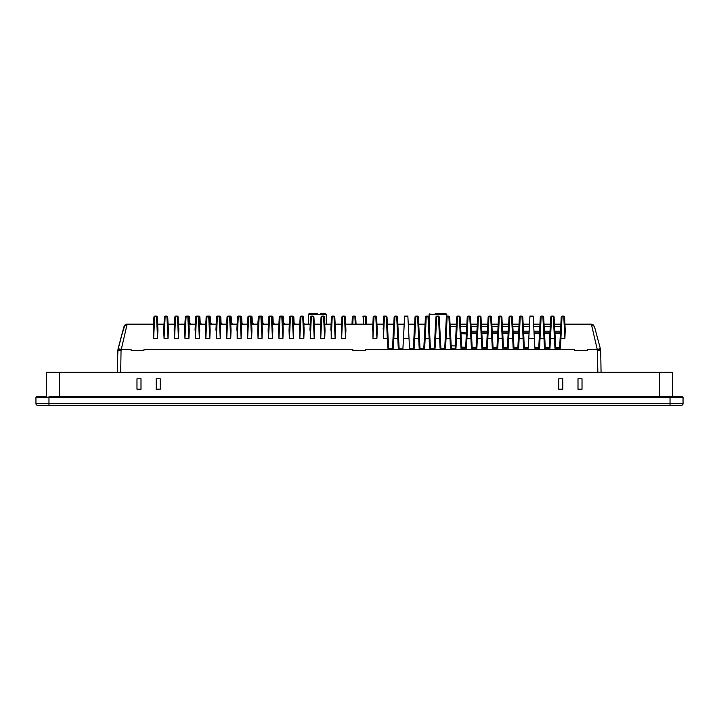 <?xml version="1.0" encoding="UTF-8"?>
<svg xmlns="http://www.w3.org/2000/svg" width="719" height="719" viewBox="0 0 719 719"><rect width="100%" height="100%" fill="white"/><g stroke="black" fill="none" stroke-linecap="round" stroke-linejoin="round"><path stroke-width="1.08" d="M40.929 405.291L678.071 405.291M670.036 405.291L681.441 405.291A1.609 1.609 0 0 0 683.05 403.683A1.609 1.609 0 0 1 681.441 405.291A1.609 1.609 0 0 0 683.05 403.683L670.036 403.683L670.036 405.291M37.559 405.291L48.964 405.291L48.964 403.683L35.95 403.683A1.609 1.609 -90 0 0 37.559 405.291M136.978 378.778L136.978 389.222L140.996 389.222L140.996 378.778L136.978 378.778L140.996 378.778L140.996 389.222L136.978 389.222L136.978 378.778M156.257 378.778L156.257 389.222L160.274 389.222L160.274 378.778L156.257 378.778L160.274 378.778L160.274 389.222L156.257 389.222L156.257 378.778M558.726 378.778L558.726 389.222L562.743 389.222L562.743 378.778L558.726 378.778L558.726 389.222L562.743 389.222L562.743 378.778L558.726 378.778M578.004 378.778L578.004 389.222L582.022 389.222L582.022 378.778L578.004 378.778L578.004 389.222L582.022 389.222L582.022 378.778L578.004 378.778M46.393 396.771L36.435 396.771L46.393 396.771L46.393 372.352L672.607 372.352L672.607 396.771L659.593 396.771L659.593 372.352M683.05 397.256L670.036 397.256L670.036 403.683L48.964 403.683L48.964 396.771L682.565 396.771A0.485 0.485 0 0 1 683.05 397.256A0.485 0.485 0 0 0 682.565 396.771A0.485 0.485 0 0 1 683.05 397.256L683.05 403.683M36.435 396.771A0.485 0.485 0 0 0 35.95 397.256L35.95 403.683M304.164 330.147L303.813 338.433L299.832 338.433L299.787 324.125L293.406 324.152L299.787 324.152A1.285 1.285 -90 0 1 299.571 324.152M290.117 324.152L289.344 324.152A1.285 1.285 -90 0 1 289.137 324.152M279.673 324.152L278.9 324.152A1.285 1.285 -90 0 1 278.693 324.152M269.23 324.152L268.457 324.152A1.285 1.285 -90 0 1 268.259 324.152M258.786 324.152L258.013 324.152A1.285 1.285 -90 0 1 257.824 324.152L251.623 324.152M248.343 324.152L247.57 324.152A1.285 1.285 -90 0 1 247.39 324.152M241.503 330.147L241.153 338.433L237.171 338.433L237.126 324.134L230.745 324.152L237.126 324.152A1.285 1.285 -90 0 1 236.955 324.152M220.616 330.147L220.266 338.433L216.284 338.433L216.239 324.134L209.858 324.152L216.239 324.152A1.285 1.285 -90 0 1 216.086 324.152M199.729 330.147L199.379 338.433L195.397 338.433L195.352 324.143L188.971 324.152L188.648 316.117L187.138 316.117L186.338 316.881M189.286 330.147L188.935 338.433L184.954 338.433L184.603 324.152M303.831 323.829L304.461 324.152L303.724 323.056M295.401 324.152L294.125 322.939L295.401 324.152L294.637 324.152M293.801 316.881L293.001 316.117L293.81 316.935L294.125 322.939L293.46 322.948L293.343 324.152M284.967 324.152L283.69 322.939L284.967 324.152L283.888 324.152M274.532 324.152L273.247 322.939L274.532 324.152L273.454 324.152M264.098 324.152L262.812 322.939L264.098 324.152L263.019 324.152M253.663 324.152L252.378 322.939L253.663 324.152L252.585 324.152M243.229 324.152L241.944 322.939L243.229 324.152L242.15 324.152M232.794 324.152L231.509 322.939L232.794 324.152L231.707 324.152M222.36 324.152L221.075 322.939L222.36 324.152L221.272 324.152M211.925 324.152L210.64 322.939L211.925 324.152L210.838 324.152M201.491 324.152L200.206 322.939L201.491 324.152L200.403 324.152M191.056 324.152L189.771 322.939L191.056 324.152L189.969 324.152M184.954 338.433L186.077 316.36L185.232 317.915L184.909 324.152L178.528 324.152L184.909 324.152A1.285 1.285 -90 0 1 184.783 324.152M189.448 316.881L188.648 316.117L189.457 316.935L189.771 322.939L188.908 322.939M195.397 338.433L196.521 316.36L195.676 317.915L195.352 324.152L188.971 324.152L195.352 324.152A1.285 1.285 -90 0 1 195.217 324.152M200.206 322.939L200.026 319.497L199.244 319.928L199.082 316.117L199.891 316.935L200.206 322.939L199.406 322.939L199.406 323.954M210.64 322.939L210.46 319.497L209.678 319.928L209.517 316.117L210.325 316.935L210.64 322.939L209.84 322.939L209.84 323.802M221.075 322.939L220.895 319.497L220.113 319.928L219.951 316.117L220.76 316.881L221.075 322.939L220.275 322.939L220.275 323.649M231.509 322.939L231.329 319.497L230.547 319.928L230.386 316.117L231.194 316.881L231.509 322.939L230.709 322.939L230.709 323.496M241.944 322.939L241.764 319.497L240.982 319.928L240.829 316.117L241.629 316.881L241.944 322.939L241.144 323.343M251.947 330.147L251.596 338.433L247.615 338.433L247.57 324.134L241.189 324.152M252.378 322.939L252.198 319.497L251.416 319.928L251.264 316.117L252.063 316.881L252.378 322.939L251.578 323.191M262.812 322.939L262.633 319.497L261.86 319.928L261.698 316.117L262.498 316.881L262.812 322.939L262.013 323.038M268.223 324.152L262.076 324.152M272.294 319.928L272.133 316.117L272.932 316.881L273.094 319.928L273.247 322.939L272.447 322.939M278.657 324.152L272.519 324.152M283.69 322.939L283.502 319.497L282.738 319.928L282.567 316.117L283.367 316.881L283.69 322.939L282.882 322.939M289.092 324.152L282.962 324.152M303.391 316.881L302.6 316.351M303.4 316.935L302.591 316.117L301.126 316.881M294.125 322.939L293.945 319.497L293.181 319.928M189.771 322.939L189.591 319.497L188.746 319.928M273.247 322.939L273.067 319.497L272.303 319.928M196.772 316.881L197.581 316.117L196.503 316.117L199.046 316.117M207.207 316.881L208.016 316.117L206.946 316.117L208.591 316.117L206.955 316.351M217.641 316.881L218.45 316.117L217.39 316.117L219.043 316.117M218.477 316.351L217.399 316.117L216.608 317.115L215.925 330.201L216.581 317.618M228.085 316.881L228.921 316.117L227.833 316.117L229.487 316.117M238.519 316.881L239.319 316.117L238.286 316.117L237.495 317.115L236.812 330.201L237.468 317.618M248.954 316.881L249.754 316.117L248.72 316.117L250.365 316.117L248.729 316.117L247.938 317.115L247.255 330.201L247.911 317.618M259.388 316.881L260.188 316.117L259.164 316.117L260.808 316.117L259.173 316.351M269.823 316.881L270.659 316.351M280.257 316.881L281.057 316.117L280.051 316.117L281.695 316.117L280.059 316.117L279.269 317.115L278.586 330.201L279.269 317.115M290.692 316.881L291.492 316.117L290.494 316.351M301.962 316.351L300.937 316.117L302.591 316.117M301.414 316.351A0.8 0.8 -90 0 1 301.971 316.117A0.8 0.8 -90 0 0 301.414 316.351M291.528 316.351L293.001 316.117L293.1 318.382M187.174 316.351L186.068 316.117L185.277 317.115L184.594 330.201L185.25 317.618M187.183 316.117A0.8 0.8 -90 0 0 186.625 316.351A0.8 0.8 -90 0 1 187.183 316.117L185.259 316.89L185.223 318.211M197.608 316.351L196.512 316.117L195.721 317.115L195.038 330.201L195.694 317.618M198.156 316.117L197.617 316.117A0.8 0.8 -90 0 0 197.06 316.351A0.8 0.8 -90 0 1 197.617 316.117L199.082 316.117L199.882 316.881M208.043 316.351L207.207 316.935M210.316 316.881L209.517 316.117L208.052 316.117A0.8 0.8 -90 0 0 207.494 316.351A0.8 0.8 -90 0 1 208.052 316.117L208.016 316.117M220.76 316.881L219.951 316.117L218.486 316.117A0.8 0.8 -90 0 0 217.929 316.351A0.8 0.8 -90 0 1 218.486 316.117L217.641 316.935M228.912 316.351L228.921 316.117A0.8 0.8 -90 0 0 228.363 316.351A0.8 0.8 -90 0 1 228.921 316.117L230.386 316.117L231.194 316.881M239.346 316.351L238.277 316.117L239.355 316.117A0.8 0.8 -90 0 0 238.798 316.351A0.8 0.8 -90 0 1 239.355 316.117L240.829 316.117L241.629 316.881M249.781 316.351L248.945 316.935M252.063 316.881L251.264 316.117L249.799 316.117A0.8 0.8 -90 0 0 249.232 316.351A0.8 0.8 -90 0 1 249.799 316.117L249.754 316.117M260.224 316.351L260.233 316.117A0.8 0.8 -90 0 0 259.667 316.351A0.8 0.8 -90 0 1 260.233 316.117L261.698 316.117L262.498 316.881M270.668 316.117A0.8 0.8 -90 0 0 270.101 316.351A0.8 0.8 -90 0 1 270.668 316.117L272.133 316.117L272.932 316.881M281.093 316.351L280.257 316.935M281.695 316.117L281.102 316.117A0.8 0.8 -90 0 0 280.536 316.351A0.8 0.8 -90 0 1 281.102 316.117L282.567 316.117L283.367 316.881M290.494 316.117L291.537 316.117A0.8 0.8 -90 0 0 290.97 316.351A0.8 0.8 -90 0 1 291.537 316.117L289.694 316.89L289.649 318.211M445.969 313.709L435.157 313.709M440.783 313.709L437.97 313.709M436.73 316.117L435.921 316.881L434.276 348.257L435.93 316.881L436.721 316.117L438.41 316.117L436.73 316.117L435.094 348.257L429.629 348.257L427.967 316.117L426.295 316.117L424.65 348.257L419.186 348.257L417.523 316.117L415.852 316.117L414.207 348.257L409.542 348.257L407.853 316.117L404.599 316.117L407.799 316.117M444.719 348.257L446.805 314.518L429.099 314.518L429.908 313.709L429.135 314.518L429.135 323.523M434.582 348.257L435.094 348.257M601.066 372.352L600.68 350.647L601.066 372.352L597.849 372.352L597.237 349.407L587.468 349.407L587.369 350.513L574.589 350.513L574.49 349.407L365.746 349.407L365.647 350.513L352.867 350.513L352.777 349.407L144.025 349.407L143.926 350.513L131.155 350.513L131.056 349.407L121.277 349.407L121.053 350.647L117.835 350.647L118.006 349.101L117.718 354.683L117.997 349.101L124.001 326.543L117.745 350.647L117.368 372.352L117.745 350.647L117.458 372.352L118.509 372.352M597.363 349.874L600.464 349.101L600.68 350.647L600.347 348.643L597.237 349.407L591.36 324.152L564.927 324.152M565.242 330.165L564.891 338.433L563.732 316.117L562.051 316.117L560.416 348.257L554.951 348.257L553.288 316.117L551.617 316.117L549.972 348.257L544.508 348.257L542.845 316.117L541.173 316.117L539.529 348.257L534.864 348.257L533.174 316.117L529.921 316.117L529.57 324.152M534.352 338.433L528.798 338.433L528.285 348.257L523.621 348.257L521.958 316.117L520.286 316.117L518.642 348.257L513.177 348.257L511.524 316.117L509.834 316.117L508.198 348.257L502.734 348.257L501.071 316.117L499.399 316.117L497.755 348.257L492.29 348.257L490.637 316.117L488.947 316.117L487.311 348.257L481.847 348.257L480.184 316.117L478.512 316.117L476.868 348.257L471.403 348.257L469.75 316.117L468.06 316.117L466.424 348.257L460.96 348.257L459.297 316.117L457.626 316.117L455.981 348.257L450.516 348.257L448.854 316.117L447.182 316.117L445.537 348.257L440.073 348.257L438.419 316.117L439.219 316.881L440.379 338.757L434.788 338.748L434.294 348.275M409.03 338.433L403.476 338.433L402.964 348.257L398.299 348.257L396.645 316.117L394.965 316.117L393.32 348.257L387.856 348.257L386.193 316.117L384.512 316.117L383.667 316.881L383.335 324.152L376.945 324.152M383.694 316.702L383.721 316.117L384.494 316.117L383.694 316.702L383.712 316.117L386.193 316.117L386.993 316.881L388.655 348.257L388.161 338.757L383.38 338.433L383.335 324.152M377.268 330.156L376.918 338.433L375.758 316.117L374.042 316.117L372.936 338.433L372.891 324.152L366.501 324.152M365.737 324.413L365.315 316.117L366.106 316.881L366.51 324.278L356.058 324.152M355.294 324.413L354.862 316.117L355.671 316.881L356.067 324.278L345.614 324.152M345.929 330.03L345.506 337.31M341.678 337.319L341.561 324.152L335.171 324.152M335.494 330.156L335.144 338.433L333.984 316.117L332.268 316.117L331.162 338.433L335.144 338.433M331.234 337.319L331.117 324.152L324.727 324.152L331.144 324.152M325.042 330.003L324.7 338.433L323.541 316.117L321.851 316.117L323.541 316.117L321.851 316.117L321.051 316.881L321.851 316.117L320.719 338.433L320.674 324.152L314.284 324.152L320.674 324.152L321.042 316.881L320.359 330.201L321.025 317.367M314.607 330.156L314.257 338.433L313.098 316.117L311.408 316.117L313.089 316.117L313.906 316.881L314.607 330.201L313.727 316.414M314.257 338.433L310.275 338.433L310.231 324.152L303.84 324.152M303.813 338.433L302.672 316.36L303.472 317.115L304.164 330.201L303.472 317.115L302.672 316.36L300.955 316.351L300.156 317.115L299.472 330.201L300.129 317.618M293.72 330.147L293.37 338.433L292.229 316.36L290.512 316.351L289.712 317.115L289.029 330.201L289.712 317.115M293.37 338.433L289.389 338.433L289.029 330.201L289.685 317.618M283.277 330.147L282.927 338.433L281.785 316.36L280.068 316.351L279.224 317.915M282.927 338.433L278.945 338.433L278.586 330.201L279.242 317.618M272.834 330.147L272.483 338.433L271.342 316.36L269.625 316.351L268.825 317.115L268.142 330.201L268.825 317.115M272.483 338.433L268.502 338.433L268.142 330.201L268.798 317.618M262.39 330.147L262.04 338.433L260.898 316.36L259.182 316.351L258.382 317.115L257.699 330.201L258.382 317.115M262.04 338.433L258.058 338.433L257.699 330.201L258.355 317.555M251.596 338.433L250.455 316.36L251.255 317.115L251.947 330.201L251.255 317.115L250.455 316.36L248.738 316.351L247.893 317.915L247.938 317.115M241.153 338.433L240.011 316.36L240.811 317.115L241.503 330.201L240.811 317.115L240.011 316.36L238.295 316.351L237.45 317.915L237.495 317.115M231.06 330.147L230.709 338.433L229.568 316.36L227.851 316.351L227.051 317.115L226.368 330.201L226.683 324.152L220.302 324.152M230.709 338.433L226.728 338.433L226.368 330.201L227.024 317.618M220.266 338.433L219.124 316.36L219.924 317.115L220.616 330.201L219.924 317.115L219.124 316.36L217.408 316.351L216.563 317.915L216.608 317.115M210.173 330.147L209.822 338.433L208.681 316.36L206.964 316.351L206.164 317.115L205.481 330.201L205.796 324.152L199.406 324.152M209.822 338.433L205.841 338.433L205.481 330.201L206.137 317.618M199.729 330.201L199.037 317.115L198.237 316.36L196.521 316.351L198.237 316.351L199.037 317.115L199.729 330.201M189.286 330.201L188.594 317.115L187.794 316.36L186.077 316.351L187.794 316.351L188.594 317.115L189.286 330.201M178.833 330.03L178.411 337.31M174.591 337.319L174.465 324.152L168.084 324.152M168.39 330.003L168.048 338.433L166.889 316.117L165.208 316.117L164.399 316.881L163.707 330.201L164.022 324.152L157.641 324.152M168.048 338.433L164.067 338.433L163.707 330.201L164.381 317.367M157.946 330.03L157.524 337.31M153.704 337.319L153.578 324.152L127.155 324.152L121.277 349.407L118.177 348.643L124.001 326.543L126.238 324.269L124.001 326.543L127.11 324.152L126.247 324.269L133.869 324.152M123.398 372.352L127.82 372.352M383.712 328.493L383.11 328.493M257.788 328.493L258.561 328.493M268.232 328.493L269.005 328.493M278.675 328.493L279.448 328.493M289.119 328.493L289.892 328.493M299.562 328.493L300.335 328.493M310.006 328.493L310.779 328.493M320.449 328.493L321.222 328.493M330.893 328.493L331.666 328.493M341.336 328.493L342.109 328.493M386.849 328.493L387.577 328.493M397.292 328.493L398.02 328.493M418.179 328.493L418.907 328.493M424.884 328.493L425.657 328.493M435.328 328.493L436.1 328.493M470.397 328.493L471.134 328.493M480.831 328.493L481.577 328.493M491.284 328.493L492.021 328.493M501.718 328.493L502.464 328.493M512.162 328.493L512.908 328.493M518.875 328.493L519.648 328.493M539.762 328.493L540.535 328.493M550.206 328.493L550.979 328.493M470.864 337.651L471.637 337.651M481.308 337.651L482.081 337.651M491.751 337.651L492.524 337.651M502.195 337.651L502.967 337.651M512.638 337.651L513.411 337.651M518.399 337.651L519.181 337.651M539.286 337.651L540.068 337.651M549.729 337.651L550.511 337.651M157.434 324.152L164.121 324.152M164.354 316.89L164.049 324.152M167.878 324.152L174.564 324.152M177.97 316.432L178.842 330.201L178.132 316.881L177.332 316.117L178.492 338.433L174.51 338.433L175.661 316.117L174.816 316.89L174.492 324.152M303.849 324.152L308.604 324.152L308.604 314.518A0.8 0.8 -90 0 1 309.404 313.709L309.485 313.709M334.973 324.152L341.66 324.152M341.561 324.152L341.911 317.376M345.417 324.152L352.103 324.152M355.86 324.152L362.547 324.152M366.304 324.152L372.99 324.152M376.747 324.152L383.434 324.152M449.842 324.152L456.538 324.152M460.286 324.152L466.982 324.152M470.729 324.152L477.425 324.152M481.173 324.152L487.868 324.152M491.616 324.152L498.312 324.152M502.06 324.152L508.755 324.152M512.503 324.152L519.199 324.152M533.597 324.152L540.014 324.152M523.153 324.152L529.508 324.152L528.276 348.257M512.71 324.152L519.064 324.152L517.833 348.257M502.266 324.152L508.621 324.152L508.171 332.825M491.823 324.152L498.177 324.152L496.946 348.257L497.755 348.257M481.379 324.152L487.734 324.152L486.502 348.257L487.311 348.257M470.936 324.152L477.29 324.152L476.841 332.825M460.493 324.152L466.856 324.152L465.615 348.257L466.424 348.257M450.049 324.152L456.412 324.152L455.154 348.257L456.781 316.89L457.59 316.117L459.297 316.117L460.097 316.881L461.265 338.757L456.484 338.433M418.719 324.152L425.136 324.152M408.275 324.152L414.692 324.152M397.832 324.152L404.249 324.152M387.388 324.152L393.805 324.152M352.768 324.413L353.191 316.117L352.355 316.89L352.031 324.152M310.231 324.152L310.599 316.881L311.408 316.117L310.608 316.881L309.916 330.201L310.581 317.367M310.222 324.152L308.604 324.152M317.465 313.709L309.404 313.709L308.604 314.518L309.44 313.709M127.11 324.152L124.045 326.543M153.578 324.152L153.911 316.89L154.729 316.117L156.374 316.117L154.774 316.117L153.623 338.433L157.605 338.433L156.445 316.117L154.774 316.117M145.166 324.152L127.101 324.152M120.397 339.961L123.992 326.543M591.315 324.152C582.552 324.152 582.543 324.152 591.315 324.152L594.46 326.543L600.464 349.101M583.783 324.152L573.34 324.152M554.484 324.152L560.901 324.152M544.04 324.152L550.394 324.152L549.163 348.257L549.972 348.257M153.929 316.89L153.273 330.201L153.938 317.376M157.084 316.432L157.955 330.201L157.245 316.881L156.445 316.117M165.154 316.117L164.067 338.433M167.527 316.432L168.399 330.201L167.698 316.881L166.889 316.117M174.816 316.89L174.151 330.201L174.825 317.376M177.332 316.117L175.661 316.117M185.232 317.915L185.277 317.115M188.935 338.433L187.794 316.36M195.676 317.915L195.721 317.115M199.379 338.433L198.237 316.36M205.796 324.152L206.164 317.115M205.841 338.433L206.964 316.36L206.119 317.915M208.681 316.36L209.481 317.115L210.173 330.201L209.481 317.115L208.681 316.351L206.964 316.36M216.563 317.915L216.239 324.152L209.858 324.152M216.284 338.433L217.408 316.36L219.124 316.351M226.683 324.152L227.051 317.115M226.728 338.433L227.851 316.36L227.006 317.915M229.568 316.36L230.368 317.115L231.06 330.201L230.368 317.115L227.842 316.117L227.033 316.89L226.997 318.211M237.45 317.915L237.126 324.152L230.745 324.152M237.171 338.433L238.295 316.36L240.011 316.351M247.615 338.433L248.738 316.36L250.455 316.351M258.058 338.433L259.182 316.36L258.337 317.915L257.788 324.152M260.898 316.36L261.698 317.115L262.39 330.201L261.698 317.115L260.898 316.351L259.182 316.36M268.502 338.433L269.625 316.36L268.78 317.915M271.342 316.36L272.142 317.115L272.834 330.201L272.142 317.115L269.607 316.117L271.252 316.117L269.607 316.117L268.807 316.89L268.771 318.211M278.945 338.433L280.068 316.36L281.785 316.351L282.585 317.115L281.785 316.36M283.277 330.201L282.585 317.115L283.277 330.201M289.389 338.433L290.512 316.36L289.667 317.915M292.229 316.36L293.028 317.115L293.72 330.201L293.028 317.115L292.229 316.351L290.512 316.36M299.832 338.433L300.955 316.36L300.111 317.915L299.787 324.152L293.406 324.152M300.111 317.915L300.156 317.115M310.275 338.433L311.408 316.117M324.179 316.432L325.051 330.201L324.35 316.881L323.541 316.117M331.117 324.152L331.45 316.89L332.268 316.117M331.459 316.89L330.803 330.201L331.495 316.935M334.614 316.414L335.494 330.201L334.784 316.881L333.922 316.117M345.066 316.432L345.938 330.201L345.228 316.881L344.428 316.117L345.587 338.433L341.606 338.433L342.711 316.117L344.428 316.117L342.711 316.117L341.911 316.89M352.346 316.89L351.995 324.278M354.862 316.117L353.191 316.117L352.391 316.881M363.212 324.413L363.598 316.117L365.315 316.117L363.634 316.117L362.834 316.881M373.224 316.89L372.891 324.152M372.577 330.201L373.233 316.89L374.042 316.117M376.388 316.414L377.268 330.201L376.558 316.881L375.695 316.117M383.38 338.433L384.512 316.117M392.808 348.257L393.32 348.257M396.573 316.117L397.445 316.881L399.099 348.257L398.605 338.757L397.805 338.433L393.014 338.757L392.52 348.257L394.165 316.881L394.929 316.117M399.09 348.257L401.867 348.257M404.59 316.117L402.937 348.257M403.476 338.433L404.635 316.117M410.738 348.257L413.371 348.257L414.998 316.89L415.816 316.117L417.523 316.117L418.323 316.881L419.492 338.757L413.901 338.757L413.407 348.257L414.207 348.257M419.986 348.257L419.492 338.757L419.986 348.257M424.138 348.257L424.65 348.257M425.154 338.433L424.345 338.757L423.851 348.257L425.45 316.89L426.259 316.117L427.967 316.117L428.767 316.881L429.935 338.757L424.345 338.748L425.468 317.259M430.429 348.257L429.935 338.757L430.429 348.257M440.873 348.257L440.379 338.757L440.873 348.257M445.025 348.257L445.537 348.257M446.041 338.433L445.232 338.748L446.382 316.881L447.146 316.117L448.854 316.117L449.654 316.881L451.316 348.257L450.822 338.757L450.013 338.433L445.232 338.757L444.737 348.257M455.469 348.257L455.981 348.257M461.76 348.257L461.265 338.757L461.76 348.257M469.75 316.117L470.55 316.881L472.203 348.257L471.709 338.757L470.9 338.433L466.119 338.757L465.624 348.257L466.856 324.152M476.868 348.257L476.068 348.257L477.668 316.89L478.477 316.117L480.184 316.117L480.984 316.881L482.152 338.757L476.562 338.748L476.068 348.275L476.859 332.825L471.394 332.825M482.647 348.257L482.152 338.757L482.647 348.257M490.637 316.117L491.436 316.881L493.09 348.257L492.596 338.757L491.787 338.433L487.006 338.757L486.511 348.257L487.734 324.152M498.258 338.433L497.449 338.757L496.955 348.257L498.6 316.881L499.363 316.117L501.071 316.117L501.871 316.881L503.039 338.757L497.449 338.748L498.573 317.259M503.534 348.257L503.039 338.757L503.534 348.257M508.198 348.257L507.398 348.257L508.603 324.143M511.452 316.117L512.323 316.881L513.977 348.257L513.483 338.757L508.693 338.433L507.893 338.748L507.398 348.275L508.189 332.825L502.725 332.825M518.642 348.257L517.842 348.257L519.442 316.89L520.25 316.117L521.958 316.117L522.758 316.881L523.926 338.748L518.336 338.748L517.842 348.275M527.189 348.257L524.421 348.257L522.578 316.405M528.798 338.433L529.957 316.117L533.112 316.117M539.529 348.257L536.734 348.257M544.508 348.257L545.308 348.257L544.813 338.757L544.004 338.433L539.223 338.757L538.729 348.257L540.32 316.89L541.137 316.117L542.845 316.117L541.173 316.117M550.466 338.433L549.667 338.757L549.172 348.257L550.772 316.89L551.581 316.117L553.288 316.117L554.088 316.881L555.257 338.757L549.667 338.748L550.79 317.259M555.751 348.257L555.257 338.757L555.751 348.257M560.416 348.257L559.616 348.257L561.251 316.881L559.607 348.257M560.91 338.433L564.891 338.433M564.361 316.414L565.251 330.201L564.532 316.881L562.959 316.117M457.617 316.117L459.297 316.117M425.441 316.89L423.815 348.257M394.165 316.881L392.484 348.257M383.721 316.117L386.13 316.117M362.798 316.89L363.598 316.117M353.155 316.117L354.809 316.117M247.408 327.37L248.181 327.37M257.851 327.37L258.624 327.37M268.295 327.37L269.068 327.37M278.738 327.37L279.511 327.37M289.182 327.37L289.955 327.37M299.625 327.37L300.398 327.37M302.672 316.36L300.946 316.117L300.138 316.89L300.093 318.211M279.206 318.211L279.251 316.89L279.188 318.625L279.251 316.899L280.059 316.117M258.301 318.625L258.364 316.89L258.301 318.625M247.884 318.211L247.92 316.89L247.857 318.625L247.92 316.899L248.729 316.117M237.441 318.211L237.477 316.89L237.414 318.625L237.477 316.899L238.286 316.117M216.554 318.211L216.59 316.89L216.527 318.625L216.59 316.899L217.399 316.117M206.083 318.625L206.146 316.89L206.083 318.625M195.667 318.211L195.703 316.89L195.64 318.625L195.703 316.899L196.512 316.117M187.704 316.117L186.059 316.117M393.823 338.433L393.014 338.748L394.138 317.259M414.71 338.433L413.901 338.748L415.007 316.89M435.597 338.433L434.788 338.748L435.912 317.259M456.772 316.89L456.412 324.152M461.697 347.07L465.669 347.277M466.928 338.433L466.119 338.748L467.242 317.259M477.659 316.89L477.272 324.143M477.371 338.433L476.562 338.748L477.686 317.259M487.815 338.433L487.006 338.748L488.129 317.259M498.6 316.881L498.159 324.143M508.693 338.433L507.893 338.748L509.016 317.259M519.433 316.89L519.064 324.152M519.136 338.433L518.336 338.748L519.469 316.944M529.076 332.825L523.612 332.825M534.055 332.825L539.52 332.825M540.023 338.433L539.223 338.748L540.329 316.89M545.308 348.257L543.645 316.881L542.845 316.117M550.763 316.89L550.377 324.143M320.557 313.709L325.473 313.709L326.309 314.518L308.631 314.518L308.631 324.152M309.512 313.709L314.652 313.709M292.139 316.117L290.692 316.935M271.261 316.117L269.616 316.117M260.817 316.117L260.233 316.117M250.374 316.117L249.799 316.117M239.93 316.117L238.51 316.935M208.591 316.117L208.052 316.117M460.924 332.546L466.415 332.834M481.838 332.825L487.302 332.825M492.281 332.825L497.746 332.825M513.168 332.825L518.633 332.825M544.499 332.825L549.963 332.825M554.942 332.825L560.407 332.825M35.95 397.256L670.036 397.256L670.036 396.771M59.407 372.352L59.407 396.771M199.352 322.939L199.19 319.928M209.795 322.939L209.633 319.928M220.239 322.939L220.077 319.928M230.682 322.939L230.52 319.928M241.126 322.939L240.964 319.928M251.56 322.939L251.407 319.928M262.004 322.939L261.86 319.928M376.918 338.433L372.936 338.433M324.7 338.433L320.719 338.433M120.666 372.352L121.053 350.647M550.718 333.634L549.936 333.634M540.275 333.634L539.493 333.634M519.388 333.634L518.606 333.634M513.195 333.634L512.431 333.634M502.752 333.634L501.988 333.634M492.308 333.634L491.544 333.634M481.865 333.634L481.101 333.634M471.421 333.634L470.657 333.634M470.882 338.083L471.655 338.083M481.326 338.083L482.098 338.083M491.769 338.083L492.542 338.083M502.213 338.083L502.985 338.083M512.656 338.083L513.429 338.083M518.372 338.083L519.154 338.083M539.259 338.083L540.041 338.083M549.702 338.083L550.484 338.083M383.254 325.698L384.027 325.698M393.697 325.698L394.47 325.698M414.584 325.698L415.357 325.698M425.028 325.698L425.801 325.698M466.802 325.698L467.575 325.698M477.245 325.698L478.018 325.698M487.689 325.698L488.462 325.698M498.132 325.698L498.905 325.698M508.576 325.698L509.349 325.698M519.019 325.698L519.792 325.698M539.906 325.698L540.679 325.698M550.35 325.698L551.122 325.698M383.299 324.898L384.072 324.898M393.742 324.898L394.515 324.898M414.629 324.898L415.402 324.898M425.073 324.898L425.846 324.898M466.847 324.898L467.62 324.898M477.29 324.898L478.054 324.898M487.734 324.898L488.507 324.898M498.177 324.898L498.941 324.898M508.621 324.898L509.385 324.898M519.064 324.898L519.828 324.898M539.951 324.898L540.715 324.898M550.394 324.898L551.158 324.898M600.68 350.647L597.471 350.647M121.16 349.874L118.051 349.101L118.177 348.643M247.57 324.152L247.893 317.915M533.723 326.561L539.825 326.561M523.279 326.561L529.382 326.561M512.836 326.561L518.938 326.561M502.392 326.561L508.495 326.561M491.949 326.561L498.06 326.561M481.505 326.561L487.617 326.561M471.062 326.561L477.173 326.561M460.618 326.561L466.73 326.561M450.175 326.561L456.286 326.561M290.476 317.726L289.667 317.699M280.033 317.726L279.224 317.699M269.589 317.726L268.78 317.699M258.328 318.211L258.597 316.36M259.146 317.726L258.346 317.699M248.702 317.726L247.902 317.699M238.259 317.726L237.459 317.699M227.815 317.726L227.015 317.699M217.372 317.726L216.572 317.699M206.11 318.211L206.38 316.36M206.928 317.726L206.128 317.699M196.485 317.726L195.685 317.699M186.041 317.726L185.241 317.699M554.61 326.561L560.712 326.561M544.166 326.561L550.269 326.561M415.025 317.259L413.407 348.275M451.19 345.839L455.271 345.839M468.06 316.117L467.26 316.881M472.167 347.61L476.095 347.61M482.611 347.61L486.538 347.61M488.947 316.117L488.147 316.881M493.054 347.61L496.982 347.61M503.498 347.61L507.425 347.61M509.834 316.117L509.034 316.881M513.941 347.61L517.869 347.61M524.385 347.61L528.312 347.61M529.04 333.472L523.648 333.472M523.531 331.225L529.139 331.225M533.974 331.225L539.583 331.225M534.091 333.472L539.484 333.472M534.828 347.61L538.756 347.61M540.346 317.259L538.729 348.275M545.272 347.61L549.199 347.61M555.715 347.61L559.643 347.61M562.051 316.117L561.251 316.881M513.087 331.225L518.696 331.225M502.644 331.225L508.252 331.225M492.2 331.225L497.809 331.225M481.757 331.225L487.365 331.225M471.313 331.225L476.922 331.225M300.919 317.726L300.111 317.699M258.373 316.899L259.164 316.117M206.155 316.899L206.955 316.117M554.861 331.225L560.469 331.225M544.418 331.225L550.026 331.225M460.996 333.634L466.361 333.913M471.43 333.472L476.823 333.472M481.874 333.472L487.266 333.472M492.317 333.472L497.71 333.472M502.761 333.472L508.153 333.472M513.204 333.472L518.597 333.472M544.535 333.472L549.927 333.472M554.978 333.472L560.371 333.472M186.338 316.935L187.138 316.117M196.772 316.935L197.581 316.117M228.076 316.935L228.885 316.117L227.842 316.117M259.379 316.935L260.188 316.117M269.823 316.935L270.623 316.117M301.369 316.351L301.926 316.117M446.805 314.518L446.005 313.709M326.309 324.152L326.309 314.518M121.259 336.744L124.926 324.997M125.412 324.629L126.4 324.233M356.067 324.278C355.231 310.653 356.103 319.479 355.285 316.234M365.315 316.117L363.634 316.117M366.51 324.278C365.612 310.599 366.681 319.596 365.629 316.18M600.347 348.643L594.496 326.651L592.932 324.566M521.886 316.117L520.286 316.117M500.999 316.117L499.399 316.117M480.112 316.117L478.477 316.117M448.782 316.117L447.182 316.117M429.099 322.975L429.099 314.518M427.895 316.117L426.259 316.117M417.451 316.117L415.852 316.117M300.371 316.36L300.138 316.881M289.928 316.36L289.694 316.881M279.484 316.36L279.251 316.881M269.041 316.36L268.807 316.881M248.154 316.36L247.92 316.881M237.71 316.36L237.477 316.881M227.267 316.36L227.033 316.881M216.823 316.36L216.59 316.881M195.936 316.36L195.703 316.881M185.493 316.36L185.259 316.881M553.217 316.117L551.617 316.117M388.161 338.757L386.813 316.405M398.605 338.757L397.256 316.405M419.492 338.757L418.143 316.405M429.935 338.757L428.587 316.405M440.379 338.757L439.03 316.405M450.822 338.757L449.474 316.405M461.265 338.757L459.917 316.405M471.709 338.757L470.361 316.405M482.152 338.757L480.804 316.405M492.596 338.757L491.248 316.405M503.039 338.757L501.691 316.405M513.483 338.757L512.135 316.405M544.813 338.757L543.465 316.405M555.257 338.757L553.909 316.405"/></g></svg>
